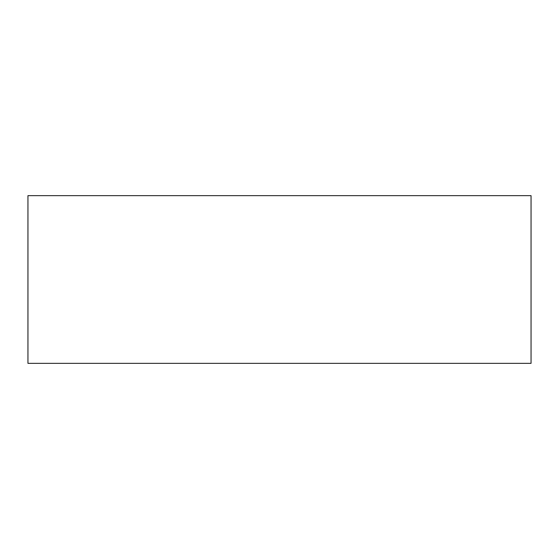 <?xml version="1.0" encoding="UTF-8"?>
<svg xmlns="http://www.w3.org/2000/svg" width="559" height="559" viewBox="0 0 559 559"><rect width="100%" height="100%" fill="white"/><g stroke="black" fill="none" stroke-linecap="round" stroke-linejoin="round"><path stroke-width="0.84" d="M27.95 195.65L27.95 363.35L531.05 363.35L531.05 195.65L27.95 195.65L27.95 363.35L531.05 363.35L531.05 195.65L27.95 195.65"/></g></svg>
